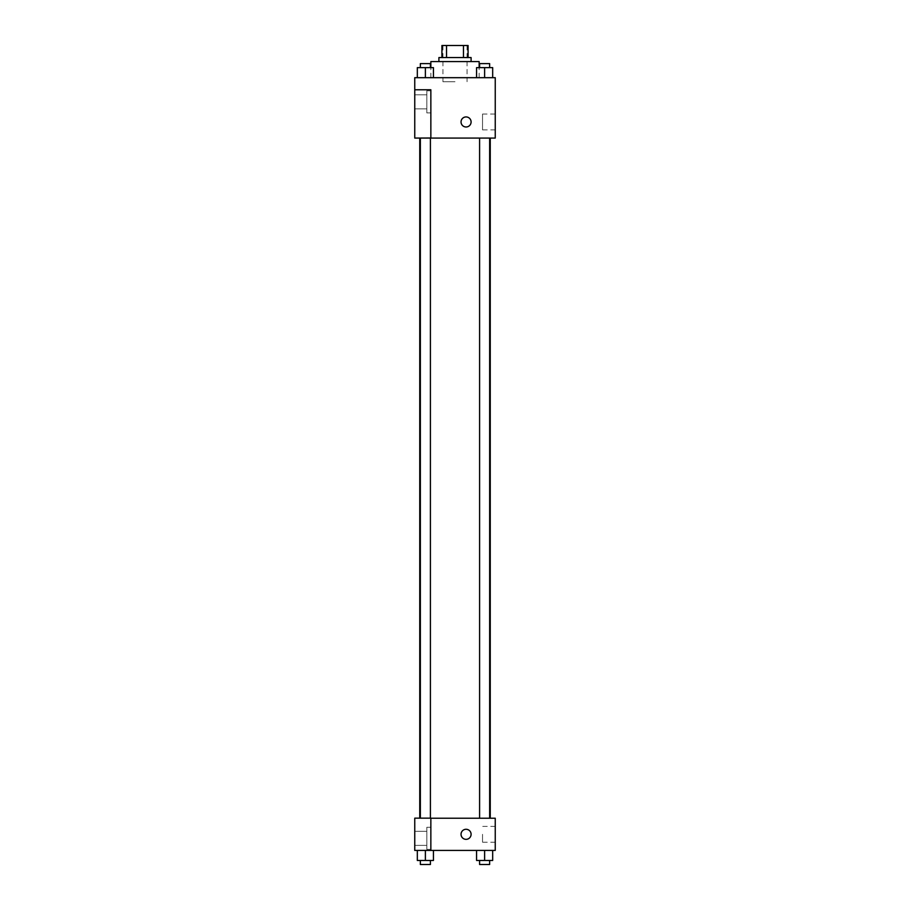<?xml version="1.0" encoding="UTF-8"?>
<svg xmlns="http://www.w3.org/2000/svg" width="910" height="910" viewBox="0 0 910 910"><rect width="100%" height="100%" fill="white"/><g stroke="black" fill="none" stroke-linecap="round" stroke-linejoin="round"><path stroke-width="0.68" stroke-dasharray="4.55 3.41" d="M455 81.718L442.931 81.718L455 81.718M455 45.5L442.931 45.5L455 45.5M463.474 57.569L463.474 45.5L468.081 45.5L468.081 57.569L446.526 57.569L468.081 57.569M463.474 45.5L441.919 45.5M446.526 57.569L441.919 57.569L446.526 57.569L446.526 45.5M471.096 57.569L438.904 57.569M438.904 61.596L471.096 61.596L438.904 61.596M430.851 61.596L479.149 61.596M455 77.691L430.851 77.691L455 77.691M495.245 77.691L414.755 77.691L414.755 138.001L430.851 138.001L430.851 89.772L414.755 89.772L430.851 89.772L430.851 138.001L414.755 138.07L495.245 138.07L495.245 77.691M417.326 77.691L433.433 77.691L417.326 77.691L433.433 77.691L417.326 77.691L425.379 77.691L425.379 67.636L417.326 67.636L430.407 67.636L417.326 67.636L417.326 77.691L425.379 77.691L417.326 77.691L417.326 67.636L417.326 77.691L433.433 77.691L425.379 77.691L425.379 67.636L433.433 67.636L420.352 67.636L433.433 67.636L433.433 77.691L433.433 67.636M476.567 77.691L492.674 77.691L476.567 77.691L492.674 77.691L476.567 77.691L484.62 77.691L484.62 67.636L476.567 67.636L489.648 67.636L476.567 67.636L476.567 77.691L484.62 77.691L476.567 77.691L476.567 67.636L476.567 77.691L492.674 77.691L484.62 77.691L484.62 67.636L492.674 67.636L479.593 67.636L492.674 67.636L492.674 77.691L492.674 67.636M471.096 121.963A5.028 5.028 0 0 0 463.554 117.606A5.028 5.028 0 0 0 463.554 126.319A5.028 5.028 0 0 0 471.096 121.963A5.028 5.028 0 0 1 463.554 126.319A5.028 5.028 0 0 1 463.554 117.606A5.028 5.028 0 0 1 471.096 121.963M430.851 90.772L430.851 112.908L430.851 90.772L426.824 90.772L426.824 112.908L426.824 90.772L426.824 112.908L426.824 90.772L430.851 90.772L430.851 112.908L430.851 90.772M426.824 101.84L426.824 108.881L426.824 101.84M414.755 101.84L414.755 94.799L414.755 101.84M495.245 114.057L495.245 129.88L495.245 114.057L482.527 114.057L482.527 129.88L482.527 114.057M414.755 138.001L430.851 138.001L430.851 89.772L414.755 89.772M461.04 121.963A5.028 5.028 0 0 0 468.582 126.319A5.028 5.028 0 0 0 468.582 117.606A5.028 5.028 0 0 0 461.04 121.963M414.755 127.002L414.755 116.935L414.755 127.002M484.62 138.07L479.593 138.07L484.62 138.07M425.379 138.07L430.407 138.07L425.379 138.07M455 138.07L490.251 138.07L455 138.07M455 818.215L419.749 818.215L455 818.215M484.62 818.215L479.593 818.215L484.62 818.215M425.379 818.215L430.407 818.215L425.379 818.215M414.755 818.215L430.851 818.215L414.755 818.215L414.755 850.418L430.851 850.418L430.851 818.158L414.755 818.215M430.851 850.418L495.245 850.418L495.245 818.215L430.851 818.158L430.851 850.418L430.851 818.215M414.755 834.311L414.755 839.35L414.755 834.311M414.755 838.337L414.755 845.379L414.755 838.337M426.824 838.337L426.824 831.296L426.824 838.337M426.824 827.27L426.824 849.405L426.824 827.27L426.824 849.405L426.824 827.27L430.851 827.27L430.851 849.405L430.851 827.27L426.824 827.27M430.851 827.27L430.851 849.405L430.851 827.27M430.851 818.158L414.755 818.158L430.851 818.158M433.433 860.473L433.433 850.418L433.433 860.473L425.379 860.473L433.433 860.473L425.379 860.473L425.379 850.418L433.422 850.418L417.326 850.418L433.433 850.418L417.326 850.418L433.433 850.418L425.379 850.418L425.379 860.473L417.326 860.473L417.326 850.418L417.326 860.473L430.407 860.473L417.326 860.473L417.326 850.418M492.674 860.473L492.674 850.418L492.674 860.473L484.62 860.473L492.674 860.473L484.62 860.473L484.62 850.418L476.578 850.418L492.663 850.418L476.567 850.418L492.674 850.418L476.567 850.418L492.674 850.418L484.62 850.418L484.62 860.473L476.567 860.473L476.567 850.418L476.567 860.473L489.648 860.473L476.567 860.473L476.567 850.418M495.245 834.311L495.245 842.228L495.245 834.311M482.527 834.311L482.527 842.228L482.527 834.311M461.04 834.311A5.028 5.028 0 0 0 468.582 838.667A5.028 5.028 0 0 0 468.582 829.954A5.028 5.028 0 0 0 461.04 834.311M471.096 834.311A5.028 5.028 0 0 0 463.554 829.954A5.028 5.028 0 0 0 463.554 838.667A5.028 5.028 0 0 0 471.096 834.311A5.028 5.028 0 0 1 463.554 838.667A5.028 5.028 0 0 1 463.554 829.954A5.028 5.028 0 0 1 471.096 834.311M479.593 860.473L479.593 864.5L489.648 864.5L479.593 864.5L489.648 864.5L489.648 860.473L479.593 860.473L489.648 860.473M484.62 860.473L484.62 850.418M420.352 860.473L420.352 864.5L430.407 864.5L420.352 864.5L430.407 864.5L430.407 860.473L420.352 860.473L430.407 860.473M425.379 860.473L425.379 850.418M479.593 67.636L479.593 63.609L489.648 63.609L479.593 63.609L489.648 63.609L489.648 67.636M484.62 77.691L484.62 67.636M420.352 67.636L420.352 63.609L430.407 63.609L420.352 63.609L430.407 63.609L430.407 67.636M425.379 77.691L425.379 67.636M442.931 45.5L442.931 81.718M467.069 45.5L467.069 81.718M479.149 77.691L479.149 67.636M430.851 77.691L430.851 67.636M430.851 112.908L426.824 112.908L430.851 112.908M414.755 108.881L426.824 108.881L414.755 108.881M414.755 94.799L426.824 94.799L414.755 94.799M495.245 129.88L482.527 129.88M430.407 818.158L430.407 138.07M420.352 818.158L420.352 138.07M489.648 818.215L489.648 138.07M479.593 818.215L479.593 138.07M414.755 845.379L426.824 845.379L414.755 845.379M414.755 831.296L426.824 831.296L414.755 831.296M430.851 849.405L426.824 849.405L430.851 849.405M495.245 826.405L482.527 826.405M495.245 842.228L482.527 842.228"/><path stroke-width="1.36" d="M446.526 57.569L446.526 45.5L441.919 45.5L441.919 57.569L441.919 45.5M446.526 45.5L468.081 45.5L468.081 57.569M463.474 57.569L463.474 45.5M438.904 61.596L438.904 57.569L471.096 57.569L471.096 61.596M479.149 67.636L479.149 61.596L430.851 61.596L430.851 67.636M414.755 77.691L495.245 77.691L495.245 138.07L414.755 138.07L430.851 138.001L430.851 89.772L414.755 89.772L414.755 77.691M461.04 121.963A5.028 5.028 0 0 1 468.582 117.606A5.028 5.028 0 0 1 468.582 126.319A5.028 5.028 0 0 1 461.04 121.963M414.755 89.772L414.755 138.001M430.851 818.215L495.245 818.215L495.245 850.418L414.755 850.418L414.755 818.158L430.851 818.158L430.851 850.418M461.04 834.311A5.028 5.028 0 0 1 468.582 829.954A5.028 5.028 0 0 1 468.582 838.667A5.028 5.028 0 0 1 461.04 834.311M476.567 850.418L476.567 860.473L492.674 860.473L492.674 850.418L492.674 860.473M484.62 860.473L484.62 850.418M489.648 860.473L489.648 864.5L479.593 864.5L479.593 860.473M417.326 850.418L417.326 860.473L433.433 860.473L433.433 850.418L433.433 860.473M425.379 860.473L425.379 850.418M430.407 860.473L430.407 864.5L420.352 864.5L420.352 860.473M476.567 77.691L476.567 67.636L492.674 67.636L492.674 77.691L492.674 67.636M484.62 77.691L484.62 67.636M489.648 67.636L489.648 63.609L479.593 63.609L479.593 67.636M417.326 77.691L417.326 67.636L433.433 67.636L433.433 77.691L433.433 67.636M425.379 77.691L425.379 67.636M430.407 67.636L430.407 63.609L420.352 63.609L420.352 67.636M490.251 818.215L490.251 138.07M419.749 818.158L419.749 138.07M479.593 138.07L479.593 818.215M489.648 138.07L489.648 818.215M430.407 818.158L430.407 138.07M420.352 818.158L420.352 138.07"/></g></svg>
